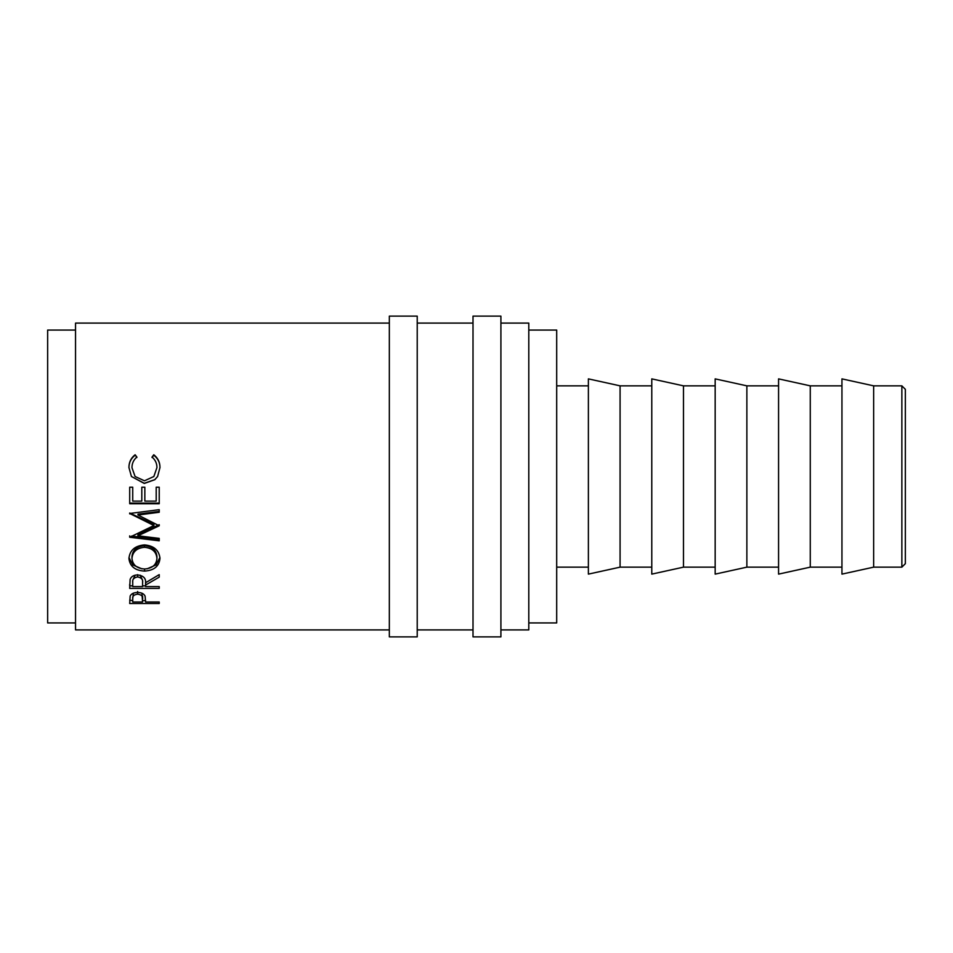 <?xml version="1.0" encoding="UTF-8"?>
<svg xmlns="http://www.w3.org/2000/svg" width="953" height="953" viewBox="0 0 953 953"><rect width="100%" height="100%" fill="white"/><g stroke="black" fill="none" stroke-linecap="round" stroke-linejoin="round"><path stroke-width="1.43" d="M901.86 385.846L905.35 389.336L905.35 563.664L901.86 567.154L901.86 385.846L873.651 385.846L841.952 378.877L841.952 574.123L873.651 567.154L873.651 385.846M417.223 636.878L417.223 316.122L389.336 316.122L389.336 636.878L417.223 636.878M500.909 636.878L500.909 316.122L473.01 316.122L473.01 636.878L500.909 636.878M901.86 567.154L873.651 567.154M841.952 385.846L810.264 385.846L778.565 378.877L778.565 574.123L810.264 567.154L810.264 385.846M841.952 567.154L810.264 567.154M778.565 385.846L746.866 385.846L715.167 378.877L715.167 574.123L746.866 567.154L746.866 385.846M778.565 567.154L746.866 567.154M715.167 385.846L683.48 385.846L651.781 378.877L651.781 574.123L683.48 567.154L683.48 385.846M715.167 567.154L683.48 567.154M651.781 385.846L620.081 385.846L588.382 378.877L588.382 574.123L620.081 567.154L620.081 385.846M651.781 567.154L620.081 567.154M588.382 385.846L556.695 385.846M588.382 567.154L556.695 567.154M528.796 622.94L556.695 622.94L556.695 330.06L528.796 330.06M75.537 330.06L47.65 330.06L47.65 622.94L75.537 622.94M500.909 629.909L528.796 629.909L528.796 323.091L500.909 323.091M473.01 323.091L417.223 323.091M473.01 629.909L417.223 629.909M129.703 603.511L130.144 596.078C131.276 593.743 133.765 592.54 137.613 592.456C141.58 592.54 144.07 593.802 145.106 596.221L145.595 601.998L159.222 601.998L159.222 603.511L129.703 603.511M145.595 585.059L145.595 586.571L159.222 586.571L159.222 588.394L129.703 588.394L130.108 579.412C131.157 576.565 133.658 575.076 137.601 574.921C143.307 575.636 145.976 578.233 145.595 582.724L159.222 574.635L159.222 577.125L145.595 585.059L145.595 582.593M128.941 558.589C129.703 550.322 134.873 545.771 144.451 544.913C153.898 545.724 159.08 550.215 159.973 558.387C159.187 566.225 154.064 570.466 144.594 571.097C135.112 570.573 129.894 566.404 128.941 558.589M159.222 525.794L137.982 515.013L159.222 512.261L159.222 509.676L129.703 513.488L153.921 525.532L129.703 537.254L159.222 540.816L159.222 538.385L137.935 535.789L159.222 525.794L159.222 524.674L137.935 534.442L137.935 535.789M129.703 503.732L129.703 487.221L132.729 487.221L132.729 501.123L141.806 501.123L141.806 487.221L144.844 487.221L144.844 501.123L156.197 501.123L156.197 487.221L159.222 487.221L159.222 503.732L129.703 503.732M135.123 454.76L136.887 457.059C133.599 459.834 131.955 463.396 131.967 467.732L135.088 476.5L144.487 480.8L153.862 476.5L156.947 467.554C156.911 463.301 155.268 459.799 152.027 457.059L153.79 454.76C157.924 457.988 159.985 462.253 159.973 467.53L157.602 476.5L154.815 479.704L144.284 483.445L131.431 476.5L128.941 467.566C128.917 462.253 130.978 457.976 135.123 454.76L136.887 457.5M389.336 323.091L75.537 323.091L75.537 629.909L389.336 629.909M131.967 467.732L135.088 476.5M153.862 476.5L156.947 467.554M152.027 457.5L153.79 455.248C157.924 458.417 159.985 462.574 159.973 467.732M157.602 476.5L154.815 479.633L144.284 483.29L131.431 476.5M128.941 467.768C128.917 462.574 130.978 458.405 135.123 455.248M132.729 500.563L132.729 487.221M141.806 500.563L141.806 487.221M144.844 500.563L144.844 487.221M156.197 500.563L156.197 487.221M129.703 487.221L129.703 503.124L159.222 503.124L159.222 487.221M159.222 509.676L159.222 511.451L137.982 514.132L137.982 515.013M153.921 525.532L153.921 524.412L129.703 513.012L129.703 513.87M129.703 535.872L129.703 537.254M159.222 538.385L159.222 539.35L131.478 536.086M159.937 557.445L156.089 564.938L147.143 568.798M144.594 571.097L144.594 568.953M141.735 568.762L132.896 565.01L128.977 557.636M156.947 558.47L156.947 556.612C156.363 550.024 152.194 546.367 144.439 545.664C136.744 546.426 132.586 550.072 131.967 556.612L131.967 558.47C132.67 564.95 136.863 568.464 144.582 569.001C152.23 568.417 156.352 564.915 156.947 558.47C156.375 551.727 152.206 547.999 144.439 547.272C136.744 548.046 132.586 551.775 131.967 558.47M144.439 545.664L144.439 547.272M150.777 579.71L159.222 574.635M159.222 588.394L159.222 586.571M145.595 585.857L142.581 585.857M132.729 585.857L129.703 585.857L129.703 584.272M142.605 580.306L142.605 582.736C143.129 579.543 141.461 577.613 137.589 576.946C133.801 577.625 132.181 579.531 132.729 582.64L132.729 586.571L142.569 586.571L142.605 580.306L140.151 575.207M135.159 575.183L132.729 580.234L132.729 582.64M137.589 576.946L137.589 574.659M159.222 603.511L159.222 601.998M145.595 600.616L142.593 600.616M132.729 600.616L129.703 600.164M142.628 596.161L142.628 598.949C143.153 596.34 141.485 594.743 137.625 594.172C133.849 594.696 132.217 596.244 132.729 598.818L132.729 601.998L142.569 601.998L141.937 593.207M133.36 593.183L132.729 598.818M137.625 594.172L137.625 591.491"/></g></svg>
